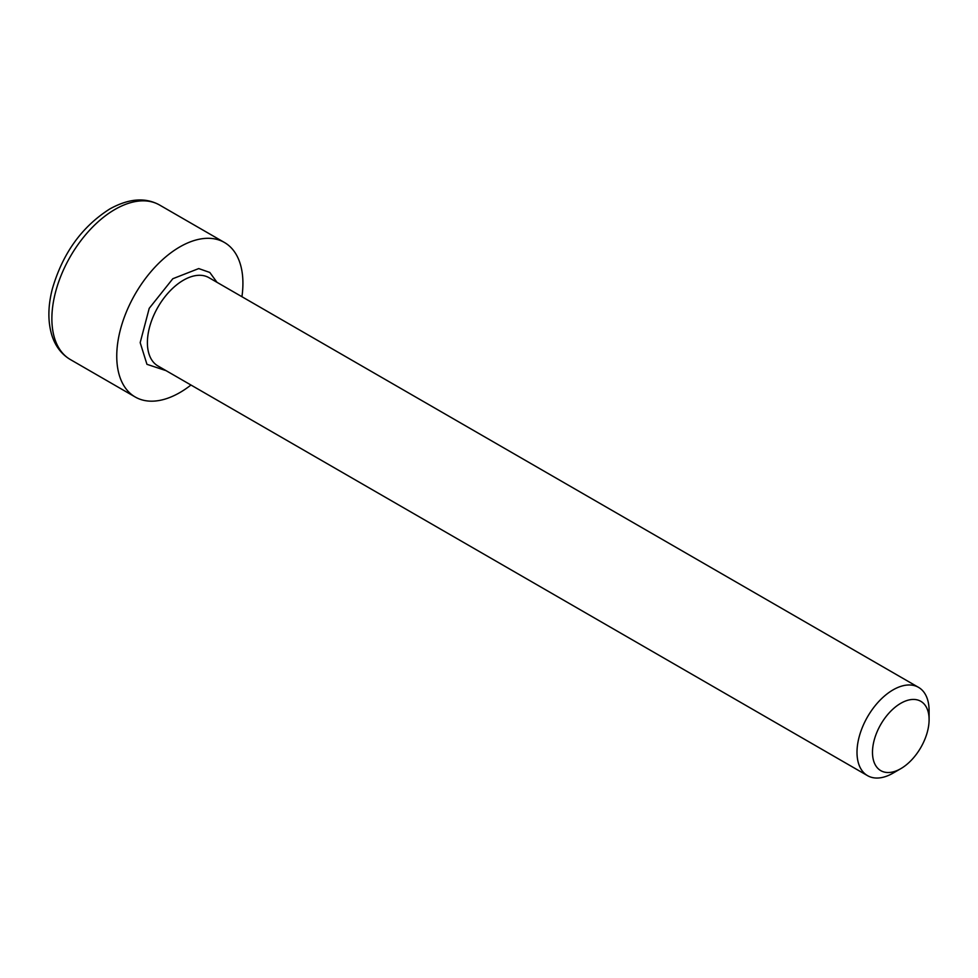 <?xml version="1.0" encoding="UTF-8"?>
<svg xmlns="http://www.w3.org/2000/svg" width="978" height="978" viewBox="0 0 978 978"><rect width="100%" height="100%" fill="white"/><g stroke="black" fill="none" stroke-linecap="round" stroke-linejoin="round"><path stroke-width="1.47" d="M166.028 370.638L146.945 364.317L140.184 342.63L149.218 308.327L172.813 278.73L198.73 268.571L209.805 272.459L217.006 282.336M893.048 773.133L900.787 768.671L893.048 773.133A50.978 29.438 -60 0 1 867.559 775.664A50.978 29.438 -60 0 1 859.748 734.808A50.978 29.438 -60 0 1 893.048 689.881A50.978 29.438 -60 0 1 918.538 687.363A50.978 29.438 -60 0 1 929.1 710.7L929.1 719.637A40.037 23.117 -60 0 1 900.787 768.671A40.037 23.117 -60 0 1 872.486 752.326A40.037 23.117 -60 0 1 900.787 703.292A40.037 23.117 -60 0 1 929.1 719.637M241.933 296.725A89.218 51.504 120 0 0 224.439 242.483A89.218 51.504 120 0 0 179.842 246.896A89.218 51.504 120 0 0 121.553 325.515A89.218 51.504 120 0 0 135.233 397.007A89.218 51.504 120 0 0 179.842 392.581A89.218 51.504 120 0 0 190.954 385.026M918.538 687.363L208.937 277.666A50.978 29.438 120 0 0 183.448 280.197A50.978 29.438 120 0 0 147.397 342.63A50.978 29.438 120 0 0 157.959 365.968L867.559 775.664M70.343 359.537C61.528 354.293 55.379 346.236 51.895 335.381C47.763 321.786 47.885 306.358 52.286 289.109C62.616 253.436 81.81 226.713 109.854 208.925C128.803 198.461 145.367 197.153 159.561 205.013A89.218 51.504 120 0 0 114.952 209.439A89.218 51.504 120 0 0 56.675 288.058A89.218 51.504 120 0 0 70.343 359.537L135.233 397.007M224.439 242.483L159.561 205.013"/></g></svg>
